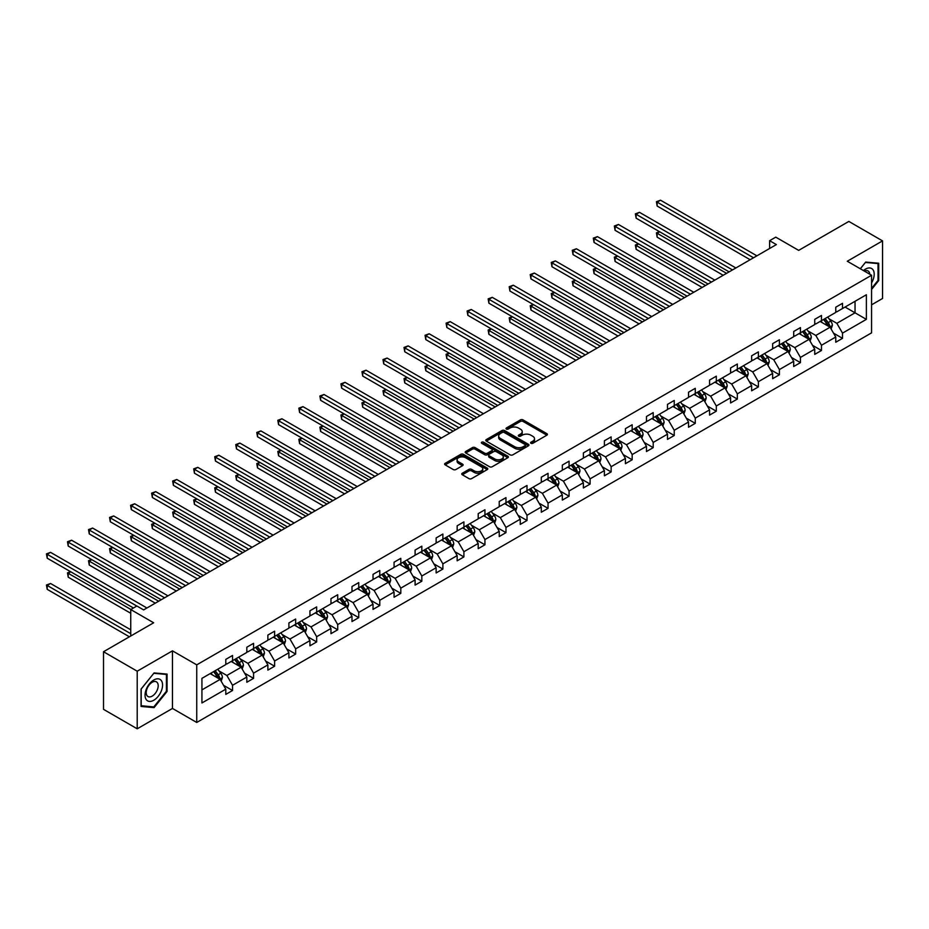<?xml version="1.0" encoding="UTF-8"?>
<svg xmlns="http://www.w3.org/2000/svg" width="929" height="929" viewBox="0 0 929 929"><rect width="100%" height="100%" fill="white"/><g stroke="black" fill="none" stroke-linecap="round" stroke-linejoin="round"><path stroke-width="1.39" d="M530.958 443.296A1.312 0.755 0 0 0 532.805 443.296L546.867 435.178A1.87 1.08 0 0 0 547.413 434.412A1.87 1.08 0 0 0 546.867 433.657L523.05 419.896A1.87 1.08 0 0 0 520.403 419.896L506.34 428.014A1.312 0.755 0 0 0 508.186 429.082L510.009 428.037A5.992 3.461 0 0 1 518.487 428.037L520.461 429.186A5.992 3.461 0 0 1 522.226 431.625A5.992 3.461 0 0 1 520.461 434.075L518.649 435.12A1.312 0.755 0 0 0 520.495 436.189L522.319 435.144A5.992 3.461 0 0 1 530.784 435.144L532.77 436.293A5.992 3.461 0 0 1 534.523 438.732A5.992 3.461 0 0 1 532.77 441.182L530.958 442.227A1.312 0.755 0 0 0 530.958 443.296L530.958 442.227M871.565 304.828L882.55 298.488L882.55 240.89L848.839 221.427L798.685 250.377L775.761 237.15L769.63 240.692L769.63 248.473M137.213 728.8L172.469 708.444L172.469 650.846L137.213 671.202L137.213 728.8L103.514 709.338L103.514 651.74L153.668 622.778L130.745 609.552L130.745 636.017M137.213 671.202L103.514 651.74M462.305 473.233A1.87 1.08 0 0 0 461.748 473.999A1.87 1.08 0 0 0 462.305 474.754L468.982 478.621A1.87 1.08 0 0 0 471.63 478.621L487.249 469.598A1.87 1.08 0 0 0 487.795 468.843A1.87 1.08 0 0 0 487.249 468.077L463.432 454.316A1.87 1.08 0 0 0 460.784 454.316L445.165 463.339A1.87 1.08 0 0 0 444.619 464.105A1.87 1.08 0 0 0 445.165 464.86L453.236 469.528A1.87 1.08 0 0 0 455.884 469.528L462.561 465.661A1.87 1.08 0 0 0 463.118 464.906A1.87 1.08 0 0 0 462.561 464.14L458.566 461.829A5.005 2.892 0 0 1 457.091 459.785A5.005 2.892 0 0 1 460.192 457.114A5.005 2.892 0 0 1 465.638 457.742L481.327 466.799A5.005 2.892 0 0 1 482.79 468.843A5.005 2.892 0 0 1 479.701 471.502A5.005 2.892 0 0 1 474.243 470.887L471.63 469.377A1.87 1.08 0 0 0 468.982 469.377L462.305 473.233L462.305 474.754M130.745 609.552L136.877 606.01L143.623 609.9L776.377 244.582L769.63 240.692M172.469 650.846L196.739 664.85L871.565 275.251L871.565 332.861L196.739 722.46L196.739 664.85M882.55 240.89L847.294 261.246L871.565 275.251M510.149 454.85A1.87 1.08 0 0 0 512.785 454.85L528.404 445.839A1.87 1.08 0 0 0 528.949 445.072A1.87 1.08 0 0 0 528.404 444.306L504.586 430.557A1.87 1.08 0 0 0 501.939 430.557L486.32 439.568A1.87 1.08 0 0 0 485.774 440.334A1.87 1.08 0 0 0 486.32 441.101L510.149 454.85M482.279 443.586A1.312 0.755 0 0 1 483.614 443.772L507.803 457.73L492.207 466.741A1.87 1.08 0 0 1 489.56 466.741L465.743 452.98L465.743 451.459A1.87 1.08 0 0 0 465.197 452.214A1.87 1.08 0 0 0 465.743 452.98M465.743 451.459L472.431 447.592A1.87 1.08 0 0 1 475.067 447.592L484.729 453.178A1.87 1.08 0 0 0 487.377 453.178L491.813 450.611A1.87 1.08 0 0 0 492.358 449.845A1.87 1.08 0 0 0 491.813 449.09L481.756 443.284A1.312 0.755 0 0 1 483.614 442.204L507.826 456.197A1.87 1.08 0 0 1 508.372 456.952A1.87 1.08 0 0 1 507.826 457.718L507.826 456.197M201.93 678.356L225.793 664.583L225.793 659.369L232.54 655.479L232.54 660.693L246.835 652.437L246.835 647.223L253.571 643.332L253.571 648.547L267.866 640.29L267.866 635.076L274.612 631.186L274.612 636.4L288.896 628.155L288.896 622.941L295.643 619.039L295.643 624.265L309.938 616.008L309.938 610.794L316.673 606.904L316.673 612.118L330.968 603.862L330.968 598.648L337.703 594.757L337.703 599.971L351.998 591.727L351.998 586.501L358.745 582.611L358.745 587.825L373.028 579.58L373.028 574.366L379.775 570.476L379.775 575.69L394.07 567.433L394.07 562.219L400.805 558.329L400.805 563.543L415.1 555.287L415.1 550.073L421.836 546.182L421.836 551.396L436.131 543.151L436.131 537.937L442.878 534.036L442.878 539.261L457.161 531.005L457.161 525.791L463.908 521.901L463.908 527.115L478.203 518.858L478.203 513.644L484.938 509.754L484.938 514.968L499.233 506.723L499.233 501.497L505.968 497.607L505.968 502.821L520.263 494.576L520.263 489.362L527.01 485.472L527.01 490.686L541.293 482.43L541.293 477.216L548.04 473.325L548.04 478.54L562.335 470.283L562.335 465.069L569.071 461.179L569.071 466.393L583.366 458.148L583.366 452.934L590.101 449.032L590.101 454.246L604.396 446.001L604.396 440.787L611.143 436.897L611.143 442.111L625.426 433.855L625.426 428.641L632.173 424.75L632.173 429.964L646.468 421.708L646.468 416.494L653.203 412.604L653.203 417.818L667.498 409.573L667.498 404.359L674.245 400.457L674.245 405.683L688.528 397.426L688.528 392.212L695.275 388.322L695.275 393.536L709.57 385.28L709.57 380.066L716.305 376.175L716.305 381.389L730.6 373.144L730.6 367.919L737.336 364.029L737.336 369.243L751.631 360.998L751.631 355.784L758.378 351.894L758.378 357.108L772.661 348.851L772.661 343.637L779.408 339.747L779.408 344.961L793.703 336.704L793.703 331.49L800.438 327.6L800.438 332.814L814.733 324.569L814.733 319.355L821.468 315.454L821.468 320.679L835.763 312.423L835.763 307.209L842.51 303.318L842.51 308.533L866.374 294.748L866.374 319.355L842.51 333.128L842.51 338.342L835.763 342.232L835.763 337.018L821.468 345.274L821.468 350.488L814.733 354.379L814.733 349.165L800.438 357.421L800.438 362.635L793.703 366.525L793.703 361.311L779.408 369.556L779.408 374.77L772.661 378.672L772.661 373.446L758.378 381.703L758.378 386.917L751.631 390.807L751.631 385.593L737.336 393.85L737.336 399.064L730.6 402.954L730.6 397.74L716.305 405.985L716.305 411.21L709.57 415.1L709.57 409.886L695.275 418.131L695.275 423.345L688.528 427.235L688.528 422.021L674.245 430.278L674.245 435.492L667.498 439.382L667.498 434.168L653.203 442.425L653.203 447.639L646.468 451.529L646.468 446.315L632.173 454.56L632.173 459.774L625.426 463.676L625.426 458.45L611.143 466.706L611.143 471.92L604.396 475.811L604.396 470.597L590.101 478.853L590.101 484.067L583.366 487.957L583.366 482.743L569.071 490.988L569.071 496.214L562.335 500.104L562.335 494.89L548.04 503.135L548.04 508.349L541.293 512.251L541.293 507.025L527.01 515.281L527.01 520.495L520.263 524.386L520.263 519.172L505.968 527.428L505.968 532.642L499.233 536.532L499.233 531.318L484.938 539.563L484.938 544.789L478.203 548.679L478.203 543.465L463.908 551.71L463.908 556.924L457.161 560.814L457.161 555.6L442.878 563.857L442.878 569.071L436.131 572.961L436.131 567.747L421.836 576.003L421.836 581.217L415.1 585.107L415.1 579.893L400.805 588.138L400.805 593.352L394.07 597.254L394.07 592.028L379.775 600.285L379.775 605.499L373.028 609.389L373.028 604.175L358.745 612.432L358.745 617.646L351.998 621.536L351.998 616.322L337.703 624.567L337.703 629.792L330.968 633.683L330.968 628.468L316.673 636.713L316.673 641.927L309.938 645.818L309.938 640.604L295.643 648.86L295.643 654.074L288.896 657.964L288.896 652.75L274.612 661.007L274.612 666.221L267.866 670.111L267.866 664.897L253.571 673.142L253.571 678.356L246.835 682.258L246.835 677.044L232.54 685.288L232.54 690.502L225.793 694.393L225.793 689.179L201.93 702.963L201.93 678.356M231.193 661.471L241.168 667.231L226.873 675.476L219.07 670.97M226.873 675.476L232.54 685.288M241.168 667.231L246.835 677.044M225.793 663.341L226.873 663.956L232.54 660.693M252.223 649.325L262.199 655.084L247.915 663.341L240.112 658.835M247.915 663.341L253.571 673.142M262.199 655.084L267.866 664.897M246.835 651.194L247.915 651.821L253.571 648.547M273.254 637.178L283.24 642.938L268.945 651.194L261.142 646.689M268.945 651.194L274.612 661.007M283.24 642.938L288.896 652.75M267.866 639.047L268.945 639.675L274.612 636.4M294.296 625.043L304.271 630.803L289.976 639.047L282.172 634.542M289.976 639.047L295.643 648.86M304.271 630.803L309.938 640.604M288.896 626.912L289.976 627.528L295.643 624.265M315.326 612.896L325.301 618.656L311.006 626.912L303.202 622.407M311.006 626.912L316.673 636.713M325.301 618.656L330.968 628.468M309.938 614.766L311.006 615.381L316.673 612.118M336.356 600.749L346.331 606.509L332.048 614.766L324.244 610.26M332.048 614.766L337.703 624.567M346.331 606.509L351.998 616.322M330.968 602.619L332.048 603.246L337.703 599.971M357.386 588.603L367.373 594.374L353.078 602.619L345.274 598.113M353.078 602.619L358.745 612.432M367.373 594.374L373.028 604.175M351.998 590.472L353.078 591.099L358.745 587.825M378.428 576.468L388.403 582.228L374.108 590.472L366.305 585.967M374.108 590.472L379.775 600.285M388.403 582.228L394.07 592.028M373.028 578.337L374.108 578.953L379.775 575.69M399.458 564.321L409.434 570.081L395.139 578.337L387.335 573.832M395.139 578.337L400.805 588.138M409.434 570.081L415.1 579.893M394.07 566.191L395.139 566.818L400.805 563.543M420.489 552.174L430.464 557.934L416.18 566.191L408.377 561.685M416.18 566.191L421.836 576.003M430.464 557.934L436.131 567.747M415.1 554.044L416.18 554.671L421.836 551.396M441.53 540.039L451.506 545.799L437.211 554.044L429.407 549.538M437.211 554.044L442.878 563.857M451.506 545.799L457.161 555.6M436.131 541.897L437.211 542.524L442.878 539.261M462.561 527.893L472.536 533.652L458.241 541.897L450.437 537.392M458.241 541.897L463.908 551.71M472.536 533.652L478.203 543.465M457.161 529.762L458.241 530.378L463.908 527.115M483.591 515.746L493.566 521.506L479.283 529.762L471.479 525.257M479.283 529.762L484.938 539.563M493.566 521.506L499.233 531.318M478.203 517.616L479.283 518.243L484.938 514.968M504.621 503.599L514.608 509.359L500.313 517.616L492.509 513.11M500.313 517.616L505.968 527.428M514.608 509.359L520.263 519.172M499.233 505.469L500.313 506.096L505.968 502.821M525.663 491.464L535.638 497.224L521.343 505.469L513.54 500.963M521.343 505.469L527.01 515.281M535.638 497.224L541.293 507.025M520.263 493.334L521.343 493.949L527.01 490.686M546.693 479.318L556.668 485.077L542.373 493.334L534.57 488.828M542.373 493.334L548.04 503.135M556.668 485.077L562.335 494.89M541.293 481.187L542.373 481.803L548.04 478.54M567.724 467.171L577.699 472.931L563.415 481.187L555.612 476.682M563.415 481.187L569.071 490.988M577.699 472.931L583.366 482.743M562.335 469.04L563.415 469.668L569.071 466.393M588.754 455.036L598.74 460.796L584.446 469.04L576.642 464.535M584.446 469.04L590.101 478.853M598.74 460.796L604.396 470.597M583.366 456.894L584.446 457.521L590.101 454.246M609.796 442.889L619.771 448.649L605.476 456.894L597.672 452.388M605.476 456.894L611.143 466.706M619.771 448.649L625.426 458.45M604.396 444.759L605.476 445.374L611.143 442.111M630.826 430.742L640.801 436.502L626.506 444.759L618.702 440.253M626.506 444.759L632.173 454.56M640.801 436.502L646.468 446.315M625.426 432.612L626.506 433.239L632.173 429.964M651.856 418.596L661.831 424.356L647.548 432.612L639.744 428.106M647.548 432.612L653.203 442.425M661.831 424.356L667.498 434.168M646.468 420.465L647.548 421.092L653.203 417.818M672.886 406.461L682.873 412.221L668.578 420.465L660.774 415.96M668.578 420.465L674.245 430.278M682.873 412.221L688.528 422.021M667.498 408.33L668.578 408.946L674.245 405.683M693.928 394.314L703.903 400.074L689.608 408.33L681.805 403.825M689.608 408.33L695.275 418.131M703.903 400.074L709.57 409.886M688.528 396.184L689.608 396.799L695.275 393.536M714.958 382.167L724.934 387.927L710.639 396.184L702.835 391.678M710.639 396.184L716.305 405.985M724.934 387.927L730.6 397.74M709.57 384.037L710.639 384.664L716.305 381.389M735.989 370.021L745.964 375.792L731.68 384.037L723.877 379.531M731.68 384.037L737.336 393.85M745.964 375.792L751.631 385.593M730.6 371.89L731.68 372.517L737.336 369.243M757.019 357.886L767.006 363.645L752.711 371.89L744.907 367.385M752.711 371.89L758.378 381.703M767.006 363.645L772.661 373.446M751.631 359.755L752.711 360.371L758.378 357.108M778.061 345.739L788.036 351.499L773.741 359.755L765.937 355.25M773.741 359.755L779.408 369.556M788.036 351.499L793.703 361.311M772.661 347.609L773.741 348.236L779.408 344.961M799.091 333.592L809.066 339.352L794.771 347.609L786.968 343.103M794.771 347.609L800.438 357.421M809.066 339.352L814.733 349.165M793.703 335.462L794.771 336.089L800.438 332.814M820.121 321.457L830.096 327.217L815.813 335.462L808.009 330.956M815.813 335.462L821.468 345.274M830.096 327.217L835.763 337.018M814.733 323.315L815.813 323.942L821.468 320.679M845.065 307.046L855.04 312.818L836.843 323.315L829.04 318.81M836.843 323.315L842.51 333.128M866.374 319.355L855.04 312.818L855.04 301.286L866.374 294.748M172.469 708.444L196.739 722.46M835.763 311.18L836.843 311.796L842.51 308.533M201.93 689.887L220.138 679.378L210.163 673.618M220.138 679.378L225.793 689.179M833.545 333.163L842.51 338.342M812.503 345.309L821.468 350.488M791.473 357.456L800.438 362.635M770.443 369.603L779.408 374.77M749.401 381.738L758.378 386.917M728.371 393.884L737.336 399.064M707.341 406.031L716.305 411.21M686.31 418.178L695.275 423.345M665.269 430.313L674.245 435.492M644.238 442.459L653.203 447.639M623.208 454.606L632.173 459.774M602.178 466.741L611.143 471.92M581.136 478.888L590.101 484.067M560.106 491.035L569.071 496.214M539.075 503.181L548.04 508.349M518.045 515.316L527.01 520.495M497.003 527.463L505.968 532.642M475.973 539.61L484.938 544.789M454.943 551.745L463.908 556.924M433.913 563.891L442.878 569.071M412.871 576.038L421.836 581.217M391.841 588.185L400.805 593.352M370.81 600.32L379.775 605.499M349.78 612.466L358.745 617.646M328.738 624.613L337.703 629.792M307.708 636.76L316.673 641.927M286.678 648.895L295.643 654.074M265.636 661.042L274.612 666.221M244.606 673.188L253.571 678.356M223.575 685.323L232.54 690.502M871.565 289.465L878.706 280.581L878.706 263.232L865.7 262.071L860.312 268.76M167.081 691.431L167.081 674.082L154.075 672.921L141.057 689.109L141.057 706.458L154.075 707.619L167.081 691.431L166.407 691.048M531.481 443.481L532.77 442.738A5.992 3.461 0 0 0 534.523 440.288L534.523 438.732M522.226 431.625L522.226 433.181A5.992 3.461 0 0 1 520.461 435.631L519.172 436.375M546.844 435.19L523.05 421.452A1.87 1.08 0 0 0 520.403 421.452L506.862 429.268M528.38 445.85L504.586 432.113A1.87 1.08 0 0 0 501.939 432.113L486.343 441.112L486.32 439.568M525.094 445.606A1.312 0.755 0 0 0 525.094 444.538L504.192 432.473A1.312 0.755 0 0 0 502.334 432.473L500.417 433.576A5.992 3.461 0 0 0 498.664 436.026A5.992 3.461 0 0 0 500.417 438.465L514.712 446.721A5.992 3.461 0 0 0 523.178 446.721L525.094 445.606L525.094 447.163A1.312 0.755 0 0 0 525.477 446.628L525.477 445.072M498.664 436.026L498.664 437.582A5.992 3.461 0 0 0 500.417 440.021L500.417 438.465M525.094 447.163L523.178 448.277A5.992 3.461 0 0 1 514.712 448.277L500.417 440.021M465.766 452.992L472.431 449.148L472.431 447.592M492.358 449.845L492.358 451.413A1.87 1.08 0 0 1 491.813 452.168L487.377 454.734A1.87 1.08 0 0 1 484.729 454.734L475.067 449.148A1.87 1.08 0 0 0 472.431 449.148M494.762 458.961A5.005 2.892 0 0 0 500.22 459.588A5.005 2.892 0 0 0 503.309 456.917A5.005 2.892 0 0 0 501.834 454.873L496.318 451.68A1.87 1.08 0 0 0 493.671 451.68L489.235 454.246A1.87 1.08 0 0 0 488.689 455.013A1.87 1.08 0 0 0 489.235 455.767L494.762 458.961L494.762 460.517A5.005 2.892 0 0 0 500.22 461.144A5.005 2.892 0 0 0 503.309 458.473L503.309 456.917M488.689 455.013L488.689 456.569A1.87 1.08 0 0 0 489.235 457.323L489.235 455.767M494.762 460.517L489.235 457.323M482.79 468.843L482.79 470.399A5.005 2.892 0 0 1 479.701 473.07A5.005 2.892 0 0 1 474.243 472.443L471.63 470.933A1.87 1.08 0 0 0 468.982 470.933L462.328 474.777M457.091 459.785L457.091 461.341A5.005 2.892 0 0 0 458.566 463.385L458.566 461.829M462.537 465.684L458.566 463.385M487.226 469.621L463.432 455.872A1.87 1.08 0 0 0 460.784 455.872L445.188 464.883M878.033 280.186L878.706 280.581M152.693 706.83L154.075 707.619M831.13 328.982L832.361 325.405A5.051 2.915 -120 0 0 830.758 321.109L827.727 317.068M822.293 322.711L820.981 320.958M659.718 231.797L657.151 233.284L657.151 237.174L723.18 275.286M829.353 326.787L829.643 325.626A5.051 2.915 -120 0 0 828.192 322.584L825.161 318.542M823.895 319.274L827.228 323.722A2.578 1.486 60 0 1 827.693 324.5L829.643 325.626M823.547 319.471L826.578 323.513A5.051 2.915 60 0 1 827.832 325.905M657.151 237.174L656.42 232.854L726.548 273.347M656.42 232.854L659.427 231.635M753.524 257.774L657.151 202.139L660.531 200.2L756.891 255.835M750.144 259.725L657.151 206.041L657.151 202.139L656.42 201.709L660.531 200.2M657.151 206.041L656.42 201.709M810.088 341.129L811.331 337.552A5.051 2.915 -120 0 0 809.716 333.244L806.697 329.203M801.262 334.846L799.95 333.093M638.687 243.944L636.121 245.419L636.121 249.32L702.15 287.433M808.323 338.922L808.602 337.761A5.051 2.915 -120 0 0 807.162 334.73L804.131 330.689M802.865 331.421L806.198 335.868A2.578 1.486 60 0 1 806.662 336.646L808.602 337.761M802.517 331.618L805.536 335.659A5.051 2.915 60 0 1 806.802 338.051M636.121 249.32L635.378 245.001L705.517 285.493M635.378 245.001L638.386 243.77M789.058 353.275L790.3 349.699A5.051 2.915 -120 0 0 788.686 345.391L785.655 341.349M780.232 346.993L778.92 345.24M617.657 256.09L615.091 257.565L615.091 261.455L681.12 299.579M787.293 351.069L787.571 349.908A5.051 2.915 -120 0 0 786.12 346.865L783.101 342.824M781.835 343.556L785.168 348.003A2.578 1.486 60 0 1 785.632 348.793L787.571 349.908M781.475 343.765L784.506 347.806A5.051 2.915 60 0 1 785.771 350.187M615.091 261.455L614.348 257.136L684.487 297.628M614.348 257.136L617.355 255.916M732.482 269.921L636.121 214.285L639.489 212.335L735.861 267.97M729.114 271.872L636.121 218.176L636.121 214.285L635.378 213.856L639.489 212.335M636.121 218.176L635.378 213.856M711.451 282.068L615.091 226.432L618.459 224.481L714.819 280.117M708.084 284.007L615.091 230.322L615.091 226.432L614.348 226.002L618.459 224.481M615.091 230.322L614.348 226.002M871.565 282.95A12.391 7.153 120 0 0 873.016 279.943A12.391 7.153 120 0 0 872.47 269.166A12.391 7.153 120 0 0 863.436 270.56M869.799 274.241A8.489 4.9 120 0 0 868.069 270.989A8.489 4.9 120 0 0 864.4 271.117M860.347 268.771L865.422 262.454L878.033 263.581L878.033 280.384L871.565 288.443M877.197 263.093L878.033 263.581M161.391 690.793A12.391 7.153 120 0 0 158.185 678.82A12.391 7.153 120 0 0 146.213 689.434A12.391 7.153 120 0 0 149.418 701.407A12.391 7.153 120 0 0 161.391 690.793M157.396 689.655A8.489 4.9 120 0 0 156.444 681.851A8.489 4.9 120 0 0 147.014 688.726A8.489 4.9 120 0 0 147.966 696.541A8.489 4.9 120 0 0 157.396 689.655M141.196 705.796L141.196 688.993L153.796 673.304L166.407 674.431L166.407 691.246L153.796 706.923L141.057 705.715M165.571 673.955L166.407 674.431M768.028 365.422L769.27 361.834A5.051 2.915 -120 0 0 767.656 357.537L764.625 353.496M759.202 359.14L757.89 357.386M596.615 268.226L594.061 269.712L594.061 273.602L660.078 311.726M766.251 363.216L766.541 362.055A5.051 2.915 -120 0 0 765.09 359.012L762.07 354.971M760.805 355.702L764.126 360.15A2.578 1.486 60 0 1 764.602 360.928L766.541 362.055M760.445 355.912L763.475 359.953A5.051 2.915 60 0 1 764.73 362.333M594.061 273.602L593.317 269.282L663.457 309.775M593.317 269.282L596.325 268.063M690.421 294.203L594.061 238.579L597.428 236.628L693.789 292.263M687.054 296.154L594.061 242.469L594.061 238.579L593.317 238.149L597.428 236.628M594.061 242.469L593.317 238.149M746.997 377.557L748.228 373.981A5.051 2.915 -120 0 0 746.626 369.672L743.595 365.631M738.16 371.286L736.848 369.533M575.585 280.372L573.019 281.859L573.019 285.749L639.047 323.861M745.221 375.351L745.511 374.201A5.051 2.915 -120 0 0 744.059 371.159L741.028 367.118M739.763 367.849L743.095 372.297A2.578 1.486 60 0 1 743.56 373.075L745.511 374.201M739.414 368.047L742.445 372.088A5.051 2.915 60 0 1 743.699 374.48M573.019 285.749L572.287 281.429L642.415 321.922M572.287 281.429L575.295 280.198M669.391 306.349L573.019 250.714L576.398 248.775L672.759 304.41M666.012 308.3L573.019 254.604L573.019 250.714L572.287 250.284L576.398 248.775M573.019 254.604L572.287 250.284M725.955 389.704L727.198 386.127A5.051 2.915 -120 0 0 725.584 381.819L722.565 377.778M717.13 383.422L715.818 381.668M554.555 292.519L551.989 293.994L551.989 297.884L618.017 336.008M724.19 387.498L724.469 386.336A5.051 2.915 -120 0 0 723.029 383.305L719.998 379.264M718.732 379.996L722.065 384.432A2.578 1.486 60 0 1 722.53 385.221L724.469 386.336M718.384 380.193L721.403 384.234A5.051 2.915 60 0 1 722.669 386.615M551.989 297.884L551.245 293.564L621.385 334.068M551.245 293.564L554.253 292.345M648.349 318.496L551.989 262.861L555.356 260.91L651.728 316.545M644.981 320.435L551.989 266.751L551.989 262.861L551.245 262.431L555.356 260.91M551.989 266.751L551.245 262.431M704.925 401.851L706.168 398.262A5.051 2.915 -120 0 0 704.554 393.966L701.523 389.925M696.1 395.568L694.787 393.815M533.525 304.666L530.958 306.14L530.958 310.031L596.987 348.154M703.16 399.644L703.439 398.483A5.051 2.915 -120 0 0 701.987 395.44L698.968 391.399M697.702 392.131L701.035 396.578A2.578 1.486 60 0 1 701.5 397.368L703.439 398.483M697.342 392.34L700.373 396.381A5.051 2.915 60 0 1 701.639 398.762M530.958 310.031L530.215 305.711L600.355 346.203M530.215 305.711L533.223 304.491M627.319 330.643L530.958 275.007L534.326 273.056L630.686 328.692M623.951 332.582L530.958 278.897L530.958 275.007L530.215 274.578L534.326 273.056M530.958 278.897L530.215 274.578M683.895 413.997L685.137 410.409A5.051 2.915 -120 0 0 683.523 406.112L680.492 402.071M675.069 407.715L673.757 405.961M512.483 316.801L509.928 318.287L509.928 322.177L575.945 360.301M682.118 411.791L682.409 410.63A5.051 2.915 -120 0 0 680.957 407.587L677.926 403.546M676.66 404.278L679.993 408.725A2.578 1.486 60 0 1 680.469 409.503L682.409 410.63M676.312 404.475L679.343 408.516A5.051 2.915 60 0 1 680.597 410.908M509.928 322.177L509.185 317.857L579.324 358.35M509.185 317.857L512.193 316.638M606.289 342.778L509.928 287.142L513.296 285.203L609.656 340.838M602.909 344.729L509.928 291.044L509.928 287.142L509.185 286.724L513.296 285.203M509.928 291.044L509.185 286.724M662.865 426.132L664.096 422.556A5.051 2.915 -120 0 0 662.493 418.247L659.462 414.206M654.028 419.85L652.715 418.108M491.453 328.947L488.886 330.422L488.886 334.324L554.915 372.436M661.088 423.926L661.367 422.765A5.051 2.915 -120 0 0 659.927 419.734L656.896 415.693M655.63 416.424L658.963 420.872A2.578 1.486 60 0 1 659.427 421.65L661.367 422.765M655.282 416.622L658.313 420.663A5.051 2.915 60 0 1 659.567 423.055M488.886 334.324L488.155 330.004L558.283 370.497M488.155 330.004L491.151 328.773M585.247 354.924L488.886 299.289L492.265 297.35L588.626 352.974M581.879 356.875L488.886 303.179L488.886 299.289L488.155 298.859L492.265 297.35M488.886 303.179L488.155 298.859M641.823 438.279L643.065 434.702A5.051 2.915 -120 0 0 641.451 430.394L638.432 426.353M632.997 431.997L631.685 430.243M470.422 341.094L467.856 342.569L467.856 346.459L533.885 384.583M640.058 436.073L640.336 434.911A5.051 2.915 -120 0 0 638.897 431.869L635.866 427.828M634.6 428.559L637.933 433.007A2.578 1.486 60 0 1 638.397 433.797L640.336 434.911M634.252 428.768L637.271 432.809A5.051 2.915 60 0 1 638.537 435.19M467.856 346.459L467.113 342.139L537.252 382.632M467.113 342.139L470.12 340.92M564.217 367.071L467.856 311.436L471.224 309.485L567.584 365.12M560.849 369.01L467.856 315.326L467.856 311.436L467.113 311.006L471.224 309.485M467.856 315.326L467.113 311.006M620.793 450.426L622.035 446.837A5.051 2.915 -120 0 0 620.421 442.541L617.39 438.5M611.967 444.143L610.655 442.39M449.381 353.241L446.826 354.715L446.826 358.606L512.854 396.729M619.028 448.219L619.306 447.058A5.051 2.915 -120 0 0 617.855 444.016L614.835 439.974M613.57 440.706L616.902 445.154A2.578 1.486 60 0 1 617.367 445.932L619.306 447.058M613.21 440.915L616.241 444.956A5.051 2.915 60 0 1 617.495 447.337M446.826 358.606L446.083 354.286L516.222 394.779M446.083 354.286L449.09 353.066M543.186 379.206L446.826 323.582L450.193 321.631L546.554 377.267M539.819 381.157L446.826 327.472L446.826 323.582L446.083 323.153L450.193 321.631M446.826 327.472L446.083 323.153M599.762 462.561L601.005 458.984A5.051 2.915 -120 0 0 599.391 454.687L596.36 450.646M590.937 456.29L589.625 454.536M428.35 365.376L425.796 366.862L425.796 370.752L491.813 408.865M597.986 460.354L598.276 459.205A5.051 2.915 -120 0 0 596.824 456.162L593.794 452.121M592.528 452.853L595.861 457.3A2.578 1.486 60 0 1 596.337 458.078L598.276 459.205M592.179 453.05L595.21 457.091A5.051 2.915 60 0 1 596.464 459.483M425.796 370.752L425.052 366.432L495.192 406.925M425.052 366.432L428.06 365.213M522.156 391.353L425.796 335.717L429.163 333.778L525.524 389.414M518.777 393.304L425.796 339.608L425.796 335.717L425.052 335.288L429.163 333.778M425.796 339.608L425.052 335.288M578.732 474.707L579.963 471.131A5.051 2.915 -120 0 0 578.349 466.822L575.33 462.781M569.895 468.425L568.583 466.672M407.32 377.522L404.754 378.997L404.754 382.899L470.782 421.011M576.955 472.501L577.234 471.34A5.051 2.915 -120 0 0 575.794 468.309L572.763 464.268M571.498 464.999L574.83 469.447A2.578 1.486 60 0 1 575.295 470.225L577.234 471.34M571.149 465.197L574.18 469.238A5.051 2.915 60 0 1 575.434 471.63M404.754 382.899L404.01 378.579L474.15 419.072M404.01 378.579L407.018 377.348M501.114 403.5L404.754 347.864L408.133 345.913L504.493 401.549M497.747 405.439L404.754 351.754L404.754 347.864L404.01 347.434L408.133 345.913M404.754 351.754L404.01 347.434M557.69 486.854L558.933 483.266A5.051 2.915 -120 0 0 557.319 478.969L554.299 474.928M548.865 480.572L547.553 478.818M386.29 389.669L383.723 391.144L383.723 395.034L449.752 433.158M555.925 484.648L556.204 483.486A5.051 2.915 -120 0 0 554.764 480.444L551.733 476.403M550.467 477.134L553.8 481.582A2.578 1.486 60 0 1 554.265 482.372L556.204 483.486M550.119 477.343L553.138 481.385A5.051 2.915 60 0 1 554.404 483.765M383.723 395.034L382.98 390.714L453.12 431.207M382.98 390.714L385.988 389.495M480.084 415.646L383.723 360.011L387.091 358.06L483.452 413.695M476.716 417.585L383.723 363.901L383.723 360.011L382.98 359.581L387.091 358.06M383.723 363.901L382.98 359.581M536.66 499.001L537.903 495.412A5.051 2.915 -120 0 0 536.288 491.116L533.258 487.075M527.835 492.718L526.522 490.965M365.248 401.804L362.693 403.291L362.693 407.181L428.71 445.305M534.895 496.794L535.174 495.633A5.051 2.915 -120 0 0 533.722 492.591L530.703 488.549M529.437 489.281L532.77 493.729A2.578 1.486 60 0 1 533.234 494.507L535.174 495.633M529.077 489.49L532.108 493.52A5.051 2.915 60 0 1 533.362 495.912M362.693 407.181L361.95 402.861L432.09 443.354M361.95 402.861L364.958 401.642M459.054 427.781L362.693 372.146L366.061 370.207L462.421 425.842M455.686 429.732L362.693 376.048L362.693 372.146L361.95 371.728L366.061 370.207M362.693 376.048L361.95 371.728M515.63 511.136L516.872 507.559A5.051 2.915 -120 0 0 515.258 503.251L512.227 499.21M506.793 504.853L505.481 503.112M344.218 413.951L341.663 415.437L341.663 419.327L407.68 457.44M513.853 508.929L514.143 507.768A5.051 2.915 -120 0 0 512.692 504.737L509.661 500.696M508.395 501.428L511.728 505.875A2.578 1.486 60 0 1 512.204 506.653L514.143 507.768M508.047 501.625L511.078 505.666A5.051 2.915 60 0 1 512.332 508.058M341.663 419.327L340.92 415.008L411.048 455.5M340.92 415.008L343.927 413.777M438.023 439.928L341.663 384.292L345.031 382.353L441.391 437.977M434.644 441.879L341.663 388.183L341.663 384.292L340.92 383.863L345.031 382.353M341.663 388.183L340.92 383.863M494.6 523.282L495.831 519.706A5.051 2.915 -120 0 0 494.216 515.398L491.197 511.356M485.762 517L484.45 515.247M323.187 426.097L320.621 427.572L320.621 431.462L386.65 469.586M492.823 521.076L493.102 519.915A5.051 2.915 -120 0 0 491.662 516.872L488.631 512.843M487.365 513.563L490.698 518.01A2.578 1.486 60 0 1 491.162 518.8L493.102 519.915M487.017 513.772L490.036 517.813A5.051 2.915 60 0 1 491.302 520.194M320.621 431.462L319.878 427.143L390.017 467.635M319.878 427.143L322.886 425.923M416.982 452.075L320.621 396.439L324 394.488L420.361 450.124M413.614 454.014L320.621 400.329L320.621 396.439L319.878 396.009L324 394.488M320.621 400.329L319.878 396.009M473.558 535.429L474.8 531.841A5.051 2.915 -120 0 0 473.186 527.544L470.155 523.503M464.732 529.147L463.42 527.393M302.157 438.244L299.591 439.719L299.591 443.609L365.62 481.733M471.793 533.223L472.071 532.062A5.051 2.915 -120 0 0 470.631 529.019L467.601 524.978M466.335 525.709L469.668 530.157A2.578 1.486 60 0 1 470.132 530.935L472.071 532.062M465.986 525.919L469.006 529.96A5.051 2.915 60 0 1 470.271 532.34M299.591 443.609L298.848 439.289L368.987 479.782M298.848 439.289L301.855 438.07M395.951 464.21L299.591 408.586L302.959 406.635L399.319 462.27M392.584 466.161L299.591 412.476L299.591 408.586L298.848 408.156L302.959 406.635M299.591 412.476L298.848 408.156M452.528 547.564L453.77 543.988A5.051 2.915 -120 0 0 452.156 539.691L449.125 535.65M443.702 541.293L442.39 539.54M281.115 450.379L278.561 451.866L278.561 455.756L344.578 493.868M450.751 545.369L451.041 544.208A5.051 2.915 -120 0 0 449.59 541.166L446.57 537.125M445.305 537.856L448.626 542.304A2.578 1.486 60 0 1 449.102 543.082L451.041 544.208M444.945 538.054L447.975 542.095A5.051 2.915 60 0 1 449.23 544.487M278.561 455.756L277.817 451.436L347.957 491.929M277.817 451.436L280.825 450.217M374.921 476.356L278.561 420.721L281.928 418.782L378.289 474.417M371.554 478.307L278.561 424.623L278.561 420.721L277.817 420.291L281.928 418.782M278.561 424.623L277.817 420.291M431.497 559.711L432.728 556.134A5.051 2.915 -120 0 0 431.126 551.826L428.095 547.785M422.66 553.429L421.348 551.675M260.085 462.526L257.519 464.001L257.519 467.902L323.547 506.015M429.721 557.505L430.011 556.343A5.051 2.915 -120 0 0 428.559 553.312L425.528 549.271M424.263 550.003L427.595 554.45A2.578 1.486 60 0 1 428.072 555.228L430.011 556.343M423.914 550.2L426.945 554.241A5.051 2.915 60 0 1 428.199 556.634M257.519 467.902L256.787 463.583L326.915 504.075M256.787 463.583L259.795 462.352M353.891 488.503L257.519 432.868L260.898 430.917L357.259 486.552M350.512 490.454L257.519 436.758L257.519 432.868L256.787 432.438L260.898 430.917M257.519 436.758L256.787 432.438M410.455 571.858L411.698 568.281A5.051 2.915 -120 0 0 410.084 563.973L407.065 559.932M401.63 565.575L400.318 563.822M239.055 474.673L236.489 476.147L236.489 480.038L302.517 518.161M408.69 569.651L408.969 568.49A5.051 2.915 -120 0 0 407.529 565.447L404.498 561.406M403.232 562.138L406.565 566.585A2.578 1.486 60 0 1 407.03 567.375L408.969 568.49M402.884 562.347L405.903 566.388A5.051 2.915 60 0 1 407.169 568.769M236.489 480.038L235.745 475.718L305.885 516.21M235.745 475.718L238.753 474.498M332.849 500.65L236.489 445.014L239.856 443.063L336.228 498.699M329.481 502.589L236.489 448.904L236.489 445.014L235.745 444.585L239.856 443.063M236.489 448.904L235.745 444.585M389.425 584.004L390.668 580.416A5.051 2.915 -120 0 0 389.054 576.119L386.023 572.078M380.6 577.722L379.287 575.968M218.025 486.819L215.458 488.294L215.458 492.184L281.487 530.308M387.66 581.798L387.939 580.637A5.051 2.915 -120 0 0 386.487 577.594L383.468 573.553M382.202 574.285L385.535 578.732A2.578 1.486 60 0 1 385.999 579.51L387.939 580.637M381.842 574.494L384.873 578.535A5.051 2.915 60 0 1 386.139 580.915M215.458 492.184L214.715 487.864L284.855 528.357M214.715 487.864L217.723 486.645M311.819 512.785L215.458 457.161L218.826 455.21L315.186 510.845M308.451 514.736L215.458 461.051L215.458 457.161L214.715 456.731L218.826 455.21M215.458 461.051L214.715 456.731M368.395 596.139L369.637 592.563A5.051 2.915 -120 0 0 368.023 588.254L364.992 584.213M359.569 589.869L358.257 588.115M196.983 498.954L194.428 500.441L194.428 504.331L260.445 542.443M366.618 593.933L366.909 592.783A5.051 2.915 -120 0 0 365.457 589.741L362.438 585.7M361.172 586.431L364.493 590.879A2.578 1.486 60 0 1 364.969 591.657L366.909 592.783M360.812 586.629L363.843 590.67A5.051 2.915 60 0 1 365.097 593.062M194.428 504.331L193.685 500.011L263.824 540.504M193.685 500.011L196.693 498.78M290.789 524.931L194.428 469.296L197.796 467.357L294.156 522.992M287.421 526.882L194.428 473.186L194.428 469.296L193.685 468.866L197.796 467.357M194.428 473.186L193.685 468.866M347.365 608.286L348.596 604.709A5.051 2.915 -120 0 0 346.993 600.401L343.962 596.36M338.528 602.004L337.215 600.25M175.953 511.101L173.386 512.576L173.386 516.478L239.415 554.59M345.588 606.08L345.878 604.918A5.051 2.915 -120 0 0 344.427 601.887L341.396 597.846M340.13 598.578L343.463 603.014A2.578 1.486 60 0 1 343.927 603.804L345.878 604.918M339.782 598.775L342.813 602.816A5.051 2.915 60 0 1 344.067 605.197M173.386 516.478L172.655 512.146L242.783 552.65M172.655 512.146L175.662 510.927M269.758 537.078L173.386 481.443L176.765 479.492L273.126 535.127M266.379 539.017L173.386 485.333L173.386 481.443L172.655 481.013L176.765 479.492M173.386 485.333L172.655 481.013M326.323 620.433L327.565 616.844A5.051 2.915 -120 0 0 325.951 612.548L322.932 608.507M317.497 614.15L316.185 612.397M154.922 523.248L152.356 524.722L152.356 528.613L218.385 566.736M324.558 618.226L324.836 617.065A5.051 2.915 -120 0 0 323.397 614.023L320.366 609.981M319.1 610.713L322.433 615.161A2.578 1.486 60 0 1 322.897 615.95L324.836 617.065M318.752 610.922L321.771 614.963A5.051 2.915 60 0 1 323.037 617.344M152.356 528.613L151.613 524.293L221.752 564.786M151.613 524.293L154.62 523.073M248.717 549.225L152.356 493.589L155.724 491.638L252.096 547.274M245.349 551.164L152.356 497.479L152.356 493.589L151.613 493.16L155.724 491.638M152.356 497.479L151.613 493.16M305.293 632.579L306.535 628.991A5.051 2.915 -120 0 0 304.921 624.694L301.89 620.653M296.467 626.297L295.155 624.543M133.892 535.383L131.326 536.869L131.326 540.759L197.354 578.883M303.528 630.373L303.806 629.212A5.051 2.915 -120 0 0 302.355 626.169L299.335 622.128M298.07 622.86L301.402 627.307A2.578 1.486 60 0 1 301.867 628.085L303.806 629.212M297.71 623.057L300.741 627.098A5.051 2.915 60 0 1 302.006 629.49M131.326 540.759L130.583 536.439L200.722 576.932M130.583 536.439L133.59 535.22M227.686 561.36L131.326 505.724L134.693 503.785L231.054 559.421M224.319 563.311L131.326 509.626L131.326 505.724L130.583 505.306L134.693 503.785M131.326 509.626L130.583 505.306M284.262 644.714L285.505 641.138A5.051 2.915 -120 0 0 283.891 636.829L280.86 632.788M275.437 638.432L274.125 636.69M112.85 547.529L110.296 549.016L110.296 552.906L176.313 591.018M282.486 642.508L282.776 641.347A5.051 2.915 -120 0 0 281.324 638.316L278.305 634.275M277.039 635.006L280.361 639.454A2.578 1.486 60 0 1 280.837 640.232L282.776 641.347M276.679 635.204L279.71 639.245A5.051 2.915 60 0 1 280.964 641.637M110.296 552.906L109.552 548.586L179.692 589.079M109.552 548.586L112.56 547.355M206.656 573.507L110.296 517.871L113.663 515.932L210.024 571.556M203.277 575.457L110.296 521.761L110.296 517.871L109.552 517.441L113.663 515.932M110.296 521.761L109.552 517.441M263.232 656.861L264.463 653.284A5.051 2.915 -120 0 0 262.861 648.976L259.83 644.935M254.395 650.579L253.083 648.825M91.82 559.676L89.254 561.151L89.254 565.041L155.282 603.165M261.455 654.655L261.734 653.493A5.051 2.915 -120 0 0 260.294 650.451L257.263 646.41M255.998 647.141L259.33 651.589A2.578 1.486 60 0 1 259.795 652.379L261.734 653.493M255.649 647.35L258.68 651.392A5.051 2.915 60 0 1 259.934 653.772M89.254 565.041L88.522 560.721L158.65 601.214M88.522 560.721L91.518 559.502M185.626 585.653L89.254 530.018L92.633 528.067L188.993 583.702M182.247 587.592L89.254 533.908L89.254 530.018L88.522 529.588L92.633 528.067M89.254 533.908L88.522 529.588M242.19 669.008L243.433 665.419A5.051 2.915 -120 0 0 241.819 661.123L238.799 657.082M233.365 662.725L232.053 660.972M70.79 571.823L68.223 573.298L68.223 577.188L130.745 613.279M240.425 666.801L240.704 665.64A5.051 2.915 -120 0 0 239.264 662.598L236.233 658.556M234.967 659.288L238.3 663.736A2.578 1.486 60 0 1 238.765 664.514L240.704 665.64M234.619 659.497L237.638 663.538A5.051 2.915 60 0 1 238.904 665.919M68.223 577.188L67.48 572.868L130.884 609.47M67.48 572.868L70.488 571.649M164.584 597.788L68.223 542.164L71.591 540.213L167.963 595.849M161.216 599.739L68.223 546.055L68.223 542.164L67.48 541.735L71.591 540.213M68.223 546.055L67.48 541.735M221.16 681.143L222.403 677.566A5.051 2.915 -120 0 0 220.788 673.27L217.758 669.228M212.335 674.872L211.022 673.119M130.745 629.792L50.561 583.493L47.193 585.444L47.193 589.334L129.398 636.795M219.395 678.948L219.674 677.787A5.051 2.915 -120 0 0 218.222 674.744L215.203 670.703M213.937 671.435L217.27 675.882A2.578 1.486 60 0 1 217.734 676.66L219.674 677.787M213.577 671.632L216.608 675.673A5.051 2.915 60 0 1 217.862 678.065M47.193 589.334L46.45 585.015L130.745 633.683M46.45 585.015L50.561 583.493M136.807 606.045L47.193 554.299L50.561 552.36L146.921 607.996M133.439 607.996L47.193 558.19L47.193 554.299L46.45 553.87L50.561 552.36M47.193 558.19L46.45 553.87M532.77 442.738L532.77 441.182M518.649 436.189L518.649 435.12M520.461 435.631L520.461 434.075M506.34 429.082L506.34 428.014M520.403 421.452L520.403 419.896M523.05 421.452L523.05 419.896M546.867 435.178L546.867 433.657M501.939 432.113L501.939 430.557M504.586 432.113L504.586 430.557M528.404 445.839L528.404 444.306M514.712 448.277L514.712 446.721M523.178 448.277L523.178 446.721M475.067 449.148L475.067 447.592M484.729 454.734L484.729 453.178M487.377 454.734L487.377 453.178M491.813 452.168L491.813 450.611M483.614 443.772L483.614 442.204M468.982 470.933L468.982 469.377M471.63 470.933L471.63 469.377M474.243 472.443L474.243 470.887M462.561 465.661L462.561 464.14M445.165 464.86L445.165 463.339M460.784 455.872L460.784 454.316M463.432 455.872L463.432 454.316M487.249 469.598L487.249 468.077M829.736 327.008L832.338 325.51M828.192 322.584L830.758 321.109M825.138 324.349L826.578 323.513M808.706 339.143L811.296 337.645M807.162 334.73L809.716 333.244M804.108 336.495L805.536 335.659M787.676 351.29L790.265 349.792M786.12 346.865L788.686 345.391M783.066 348.63L784.506 347.806M766.634 363.436L769.235 361.938M765.09 359.012L767.656 357.537M762.035 360.777L763.475 359.953M745.604 375.571L748.205 374.073M744.059 371.159L746.626 369.672M741.005 372.924L742.445 372.088M724.574 387.718L727.163 386.22M723.029 383.305L725.584 381.819M719.975 385.059L721.403 384.234M703.543 399.865L706.133 398.367M701.987 395.44L704.554 393.966M698.933 397.206L700.373 396.381M682.501 412.011L685.103 410.513M680.957 407.587L683.523 406.112M677.903 409.352L679.343 408.516M661.471 424.147L664.072 422.649M659.927 419.734L662.493 418.247M656.873 421.499L658.313 420.663M640.441 436.293L643.031 434.795M638.897 431.869L641.451 430.394M635.842 433.634L637.271 432.809M619.399 448.44L622 446.942M617.855 444.016L620.421 442.541M614.801 445.781L616.241 444.956M598.369 460.575L600.97 459.077M596.824 456.162L599.391 454.687M593.77 457.927L595.21 457.091M577.339 472.722L579.928 471.224M575.794 468.309L578.349 466.822M572.74 470.062L574.18 469.238M556.308 484.868L558.898 483.37M554.764 480.444L557.319 478.969M551.71 482.209L553.138 481.385M535.267 497.015L537.868 495.517M533.722 492.591L536.288 491.116M530.668 494.356L532.108 493.52M514.236 509.15L516.838 507.652M512.692 504.737L515.258 503.251M509.638 506.502L511.078 505.666M493.206 521.297L495.796 519.799M491.662 516.872L494.216 515.398M488.608 518.637L490.036 517.813M472.176 533.443L474.765 531.945M470.631 529.019L473.186 527.544M467.566 530.784L469.006 529.96M451.134 545.59L453.735 544.092M449.59 541.166L452.156 539.691M446.535 542.931L447.975 542.095M430.104 557.725L432.705 556.227M428.559 553.312L431.126 551.826M425.505 555.077L426.945 554.241M409.074 569.872L411.663 568.374M407.529 565.447L410.084 563.973M404.475 567.213L405.903 566.388M388.043 582.018L390.633 580.52M386.487 577.594L389.054 576.119M383.433 579.359L384.873 578.535M367.001 594.154L369.603 592.656M365.457 589.741L368.023 588.254M362.403 591.506L363.843 590.67M345.971 606.3L348.572 604.802M344.427 601.887L346.993 600.401M341.373 603.641L342.813 602.816M324.941 618.447L327.531 616.949M323.397 614.023L325.951 612.548M320.342 615.788L321.771 614.963M303.911 630.594L306.5 629.096M302.355 626.169L304.921 624.694M299.301 627.934L300.741 627.098M282.869 642.729L285.47 641.231M281.324 638.316L283.891 636.829M278.27 640.081L279.71 639.245M261.839 654.875L264.44 653.377M260.294 650.451L262.861 648.976M257.24 652.216L258.68 651.392M240.808 667.022L243.398 665.524M239.264 662.598L241.819 661.123M236.21 664.363L237.638 663.538M219.778 679.157L222.368 677.659M218.222 674.744L220.788 673.27M215.168 676.509L216.608 675.673"/></g></svg>
